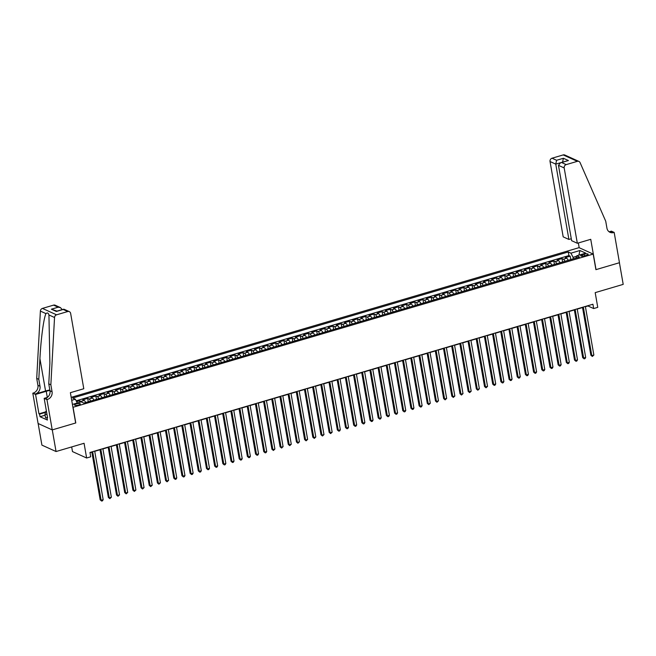 <?xml version="1.0" encoding="UTF-8"?>
<svg xmlns="http://www.w3.org/2000/svg" width="656" height="656" viewBox="0 0 656 656"><rect width="100%" height="100%" fill="white"/><g stroke="black" fill="none" stroke-linecap="round" stroke-linejoin="round"><path stroke-width="0.98" d="M78.654 405.014A2.927 0.82 -9.9 0 0 80.319 403.957A2.927 0.82 -9.9 0 0 76.211 403.899A2.927 0.82 -9.9 0 0 74.546 404.965A2.927 0.82 -9.9 0 0 78.654 405.014M71.676 446.933L72.488 451.582L86.633 458.003L90.725 456.797L89.97 452.468L592.917 304.228L593.672 308.558L597.755 307.352L595.189 292.633L623.2 284.376L619.42 262.728L595.91 269.657L593.188 254.077L72.931 407.31M38.138 423.505L41.91 445.121L56.055 451.533L52.275 429.893L75.793 422.956L73.07 407.376M593.188 254.077L579.043 247.656L71.192 397.347M568.194 260.325A3.665 1.328 -106.4 0 0 566.669 258.251L565.275 257.611L570.187 256.168L570.777 259.563M564.923 261.293A3.665 1.328 -106.4 0 0 563.397 259.21L562.003 258.579L562.594 261.974M562.003 258.579L557.1 260.022L558.494 260.662A3.665 1.328 -106.4 0 1 560.019 262.736M551.844 265.147A3.665 1.328 -106.4 0 0 550.318 263.072L548.916 262.433L553.828 260.99L554.418 264.384M543.66 267.558A3.665 1.328 -106.4 0 0 542.135 265.475L540.741 264.844L545.653 263.4L546.243 266.795M535.485 269.969A3.665 1.328 -106.4 0 0 533.959 267.886L532.565 267.254L537.469 265.811L538.068 269.206M527.309 272.379A3.665 1.328 -106.4 0 0 525.784 270.297L524.39 269.665L529.294 268.222L529.884 271.617M519.126 274.79A3.665 1.328 -106.4 0 0 517.6 272.707L516.206 272.076L521.118 270.633L521.709 274.028M510.95 277.201A3.665 1.328 -106.4 0 0 509.425 275.118L508.031 274.487L512.935 273.044L513.533 276.438M502.775 279.612A3.665 1.328 -106.4 0 0 501.25 277.529L499.856 276.898L504.759 275.454L505.35 278.849M494.591 282.023A3.665 1.328 -106.4 0 0 493.066 279.94L491.672 279.308L496.584 277.865L497.174 281.26M486.416 284.425A3.665 1.328 -106.4 0 0 484.891 282.351L483.497 281.719L488.4 280.276L488.999 283.671M478.24 286.836A3.665 1.328 -106.4 0 0 476.715 284.761L475.321 284.13L480.225 282.687L480.815 286.082M470.057 289.247A3.665 1.328 -106.4 0 0 468.532 287.172L467.138 286.541L472.049 285.098L472.64 288.492M461.881 291.658A3.665 1.328 -106.4 0 0 460.356 289.583L458.962 288.952L463.866 287.5L464.464 290.903M453.706 294.068A3.665 1.328 -106.4 0 0 452.181 291.994L450.787 291.362L455.69 289.911L456.281 293.314M445.522 296.479A3.665 1.328 -106.4 0 0 444.005 294.405L442.603 293.773L447.515 292.322L448.105 295.725M437.347 298.89A3.665 1.328 -106.4 0 0 435.822 296.815L434.428 296.184L439.331 294.733L439.93 298.127M429.172 301.301A3.665 1.328 -106.4 0 0 427.646 299.226L426.252 298.595L431.156 297.143L431.746 300.538M420.988 303.712A3.665 1.328 -106.4 0 0 419.471 301.637L418.069 301.006L422.981 299.554L423.571 302.949M412.813 306.122A3.665 1.328 -106.4 0 0 411.287 304.048L409.893 303.416L414.797 301.965L415.396 305.36M404.637 308.533A3.665 1.328 -106.4 0 0 403.112 306.459L401.718 305.819L406.622 304.376L407.212 307.771M396.462 310.944A3.665 1.328 -106.4 0 0 394.937 308.869L393.534 308.23L398.446 306.787L399.037 310.181M388.278 313.355A3.665 1.328 -106.4 0 0 386.753 311.28L385.359 310.641L390.263 309.197L390.861 312.592M380.103 315.766A3.665 1.328 -106.4 0 0 378.578 313.683L377.184 313.051L382.087 311.608L382.678 315.003M371.927 318.176A3.665 1.328 -106.4 0 0 370.402 316.094L369 315.462L373.912 314.019L374.502 317.414M363.744 320.587A3.665 1.328 -106.4 0 0 362.219 318.504L360.825 317.873L365.736 316.43L366.327 319.825M355.568 322.998A3.665 1.328 -106.4 0 0 354.043 320.915L352.649 320.284L357.553 318.841L358.151 322.235M347.393 325.409A3.665 1.328 -106.4 0 0 345.868 323.326L344.474 322.695L349.377 321.251L349.968 324.646M339.209 327.82A3.665 1.328 -106.4 0 0 337.684 325.737L336.29 325.105L341.202 323.662L341.792 327.057M331.034 330.23A3.665 1.328 -106.4 0 0 329.509 328.148L328.115 327.516L333.018 326.073L333.617 329.468M322.859 332.633A3.665 1.328 -106.4 0 0 321.333 330.558L319.939 329.927L324.843 328.484L325.433 331.879M314.675 335.044A3.665 1.328 -106.4 0 0 313.15 332.969L311.756 332.338L316.668 330.895L317.258 334.289M306.5 337.455A3.665 1.328 -106.4 0 0 304.974 335.38L303.58 334.749L308.484 333.297L309.083 336.7M298.324 339.865A3.665 1.328 -106.4 0 0 296.799 337.791L295.405 337.159L300.309 335.708L300.899 339.111M290.141 342.276A3.665 1.328 -106.4 0 0 288.615 340.202L287.221 339.57L292.133 338.119L292.724 341.522M281.965 344.687A3.665 1.328 -106.4 0 0 280.44 342.612L279.046 341.981L283.95 340.53L284.548 343.924M273.79 347.098A3.665 1.328 -106.4 0 0 272.265 345.023L270.871 344.392L275.774 342.94L276.365 346.335M265.606 349.509A3.665 1.328 -106.4 0 0 264.089 347.434L262.687 346.803L267.599 345.351L268.189 348.746M257.431 351.919A3.665 1.328 -106.4 0 0 255.906 349.845L254.512 349.213L259.415 347.762L260.014 351.157M249.255 354.33A3.665 1.328 -106.4 0 0 247.73 352.256L246.336 351.624L251.24 350.173L251.83 353.568M241.072 356.741A3.665 1.328 -106.4 0 0 239.555 354.666L238.153 354.027L243.064 352.584L243.655 355.978M232.896 359.152A3.665 1.328 -106.4 0 0 231.371 357.077L229.977 356.438L234.881 354.994L235.479 358.389M224.721 361.563A3.665 1.328 -106.4 0 0 223.196 359.488L221.802 358.848L226.705 357.405L227.296 360.8M216.537 363.973A3.665 1.328 -106.4 0 0 215.02 361.891L213.618 361.259L218.53 359.816L219.12 363.211M208.362 366.384A3.665 1.328 -106.4 0 0 206.837 364.301L205.443 363.67L210.346 362.227L210.945 365.622M200.187 368.795A3.665 1.328 -106.4 0 0 198.661 366.712L197.267 366.081L202.171 364.638L202.761 368.032M192.011 371.206A3.665 1.328 -106.4 0 0 190.486 369.123L189.084 368.492L193.996 367.048L194.586 370.443M183.828 373.617A3.665 1.328 -106.4 0 0 182.302 371.534L180.908 370.902L185.82 369.459L186.411 372.854M175.652 376.027A3.665 1.328 -106.4 0 0 174.127 373.945L172.733 373.313L177.637 371.87L178.227 375.265M167.477 378.43A3.665 1.328 -106.4 0 0 165.952 376.355L164.558 375.724L169.461 374.281L170.052 377.676M159.293 380.841A3.665 1.328 -106.4 0 0 157.768 378.766L156.374 378.135L161.286 376.692L161.876 380.086M151.118 383.252A3.665 1.328 -106.4 0 0 149.593 381.177L148.199 380.546L153.102 379.102L153.701 382.497M142.942 385.662A3.665 1.328 -106.4 0 0 141.417 383.588L140.023 382.956L144.927 381.505L145.517 384.908M134.759 388.073A3.665 1.328 -106.4 0 0 133.234 385.999L131.84 385.367L136.751 383.916L137.342 387.319M126.583 390.484A3.665 1.328 -106.4 0 0 125.058 388.409L123.664 387.778L128.568 386.327L129.166 389.73M118.408 392.895A3.665 1.328 -106.4 0 0 116.883 390.82L115.489 390.189L120.392 388.737L120.983 392.132M110.224 395.306A3.665 1.328 -106.4 0 0 108.699 393.231L107.305 392.6L112.217 391.148L112.807 394.543M102.049 397.716A3.665 1.328 -106.4 0 0 100.524 395.642L99.13 395.01L104.033 393.559L104.632 396.954M93.874 400.127A3.665 1.328 -106.4 0 0 92.348 398.053L90.954 397.421L95.858 395.97L96.448 399.365M85.69 402.538A3.665 1.328 -106.4 0 0 84.173 400.463L82.771 399.824L87.683 398.381L88.273 401.775M584.184 254.208L582.38 254.741A2.837 0.795 -9.9 0 0 580.773 255.766A2.837 0.795 -9.9 0 0 584.75 255.815L586.554 255.291A2.837 0.795 -9.9 0 0 588.161 254.257A2.837 0.795 -9.9 0 0 584.184 254.208L584.48 255.897M72.431 404.449L81.172 401.866L83.845 403.079L579.428 257.013L576.755 255.799L576.017 258.021M71.709 400.308L75.358 399.233L72.677 398.02L568.268 251.953L570.941 253.167L579.937 250.51L585.751 253.15L576.755 255.799M570.187 256.168L568.9 255.586L76.17 400.816M81.631 402.079A3.665 1.328 73.6 0 0 80.901 401.423L79.499 400.791L76.596 401.652M87.683 398.381L89.077 399.012A3.665 1.328 73.6 0 1 90.602 401.095M95.858 395.97L97.252 396.601A3.665 1.328 73.6 0 1 98.777 398.684M104.033 393.559L105.436 394.19A3.665 1.328 73.6 0 1 106.953 396.273M112.217 391.148L113.611 391.78A3.665 1.328 73.6 0 1 115.136 393.862M120.392 388.737L121.786 389.369A3.665 1.328 73.6 0 1 123.312 391.452M128.568 386.327L129.962 386.966A3.665 1.328 73.6 0 1 131.487 389.041M136.751 383.916L138.145 384.555A3.665 1.328 73.6 0 1 139.671 386.63M144.927 381.505L146.321 382.145A3.665 1.328 73.6 0 1 147.846 384.219M153.102 379.102L154.496 379.734A3.665 1.328 73.6 0 1 156.021 381.808M161.286 376.692L162.68 377.323A3.665 1.328 73.6 0 1 164.205 379.398M169.461 374.281L170.855 374.912A3.665 1.328 73.6 0 1 172.38 376.987M177.637 371.87L179.031 372.501A3.665 1.328 73.6 0 1 180.556 374.576M185.82 369.459L187.214 370.091A3.665 1.328 73.6 0 1 188.739 372.165M193.996 367.048L195.39 367.68A3.665 1.328 73.6 0 1 196.915 369.754M202.171 364.638L203.565 365.269A3.665 1.328 73.6 0 1 205.09 367.344M210.346 362.227L211.749 362.858A3.665 1.328 73.6 0 1 213.274 364.933M218.53 359.816L219.924 360.447A3.665 1.328 73.6 0 1 221.449 362.522M226.705 357.405L228.099 358.037A3.665 1.328 73.6 0 1 229.625 360.111M234.881 354.994L236.283 355.626A3.665 1.328 73.6 0 1 237.808 357.709M243.064 352.584L244.458 353.215A3.665 1.328 73.6 0 1 245.984 355.298M251.24 350.173L252.634 350.804A3.665 1.328 73.6 0 1 254.159 352.887M259.415 347.762L260.817 348.393A3.665 1.328 73.6 0 1 262.334 350.476M267.599 345.351L268.993 345.983A3.665 1.328 73.6 0 1 270.518 348.065M275.774 342.94L277.168 343.572A3.665 1.328 73.6 0 1 278.693 345.655M283.95 340.53L285.352 341.161A3.665 1.328 73.6 0 1 286.869 343.244M292.133 338.119L293.527 338.758A3.665 1.328 73.6 0 1 295.052 340.833M300.309 335.708L301.703 336.348A3.665 1.328 73.6 0 1 303.228 338.422M308.484 333.297L309.886 333.937A3.665 1.328 73.6 0 1 311.403 336.011M316.668 330.895L318.062 331.526A3.665 1.328 73.6 0 1 319.587 333.601M324.843 328.484L326.237 329.115A3.665 1.328 73.6 0 1 327.762 331.19M333.018 326.073L334.412 326.704A3.665 1.328 73.6 0 1 335.938 328.779M341.202 323.662L342.596 324.294A3.665 1.328 73.6 0 1 344.121 326.368M349.377 321.251L350.771 321.883A3.665 1.328 73.6 0 1 352.297 323.957M357.553 318.841L358.947 319.472A3.665 1.328 73.6 0 1 360.472 321.547M365.736 316.43L367.13 317.061A3.665 1.328 73.6 0 1 368.656 319.136M373.912 314.019L375.306 314.65A3.665 1.328 73.6 0 1 376.831 316.725M382.087 311.608L383.481 312.24A3.665 1.328 73.6 0 1 385.006 314.314M390.263 309.197L391.665 309.829A3.665 1.328 73.6 0 1 393.19 311.903M398.446 306.787L399.84 307.418A3.665 1.328 73.6 0 1 401.365 309.501M406.622 304.376L408.016 305.007A3.665 1.328 73.6 0 1 409.541 307.09M414.797 301.965L416.199 302.596A3.665 1.328 73.6 0 1 417.724 304.679M422.981 299.554L424.375 300.186A3.665 1.328 73.6 0 1 425.9 302.268M431.156 297.143L432.55 297.775A3.665 1.328 73.6 0 1 434.075 299.858M439.331 294.733L440.734 295.364A3.665 1.328 73.6 0 1 442.251 297.447M447.515 292.322L448.909 292.961A3.665 1.328 73.6 0 1 450.434 295.036M455.69 289.911L457.084 290.551A3.665 1.328 73.6 0 1 458.61 292.625M463.866 287.5L465.268 288.14A3.665 1.328 73.6 0 1 466.785 290.214M472.049 285.098L473.443 285.729A3.665 1.328 73.6 0 1 474.969 287.804M480.225 282.687L481.619 283.318A3.665 1.328 73.6 0 1 483.144 285.393M488.4 280.276L489.802 280.907A3.665 1.328 73.6 0 1 491.319 282.982M496.584 277.865L497.978 278.497A3.665 1.328 73.6 0 1 499.503 280.571M504.759 275.454L506.153 276.086A3.665 1.328 73.6 0 1 507.678 278.16M512.935 273.044L514.329 273.675A3.665 1.328 73.6 0 1 515.854 275.75M521.118 270.633L522.512 271.264A3.665 1.328 73.6 0 1 524.037 273.339M529.294 268.222L530.688 268.853A3.665 1.328 73.6 0 1 532.213 270.928M537.469 265.811L538.863 266.443A3.665 1.328 73.6 0 1 540.388 268.517M545.653 263.4L547.047 264.032A3.665 1.328 73.6 0 1 548.572 266.106M553.828 260.99L555.222 261.621A3.665 1.328 73.6 0 1 556.747 263.704M576.591 256.283L573.082 257.324L570.941 253.167M573.336 258.808L573.082 257.324M86.633 458.003L84.066 443.284L56.055 451.533M585.423 306.696L587.932 305.958L593.672 308.558M90.011 452.714L91.856 452.173M94.735 451.32L100.032 449.762M102.918 448.909L108.215 447.351M111.094 446.498L116.391 444.94M119.269 444.087L124.566 442.529M127.453 441.677L132.75 440.119M135.628 439.266L140.925 437.708M143.803 436.855L149.101 435.297M151.987 434.444L157.284 432.886M160.162 432.033L165.46 430.475M168.338 429.623L173.635 428.065M176.521 427.212L181.819 425.654M184.697 424.809L189.994 423.243M192.872 422.398L198.169 420.832M201.056 419.988L206.345 418.421M209.231 417.577L214.528 416.011M217.407 415.166L222.704 413.6M225.59 412.755L230.879 411.189M233.766 410.344L239.063 408.778M241.941 407.934L247.238 406.376M250.116 405.523L255.414 403.965M258.3 403.112L263.597 401.554M266.475 400.701L271.773 399.143M274.651 398.29L279.948 396.732M282.834 395.88L288.132 394.322M291.01 393.469L296.307 391.911M299.185 391.058L304.482 389.5M307.369 388.647L312.666 387.089M315.544 386.236L320.841 384.678M323.72 383.826L329.017 382.268M331.903 381.415L337.2 379.857M340.079 379.012L345.376 377.446M348.254 376.601L353.551 375.035M356.438 374.191L361.735 372.624M364.613 371.78L369.91 370.214M372.788 369.369L378.086 367.803M380.972 366.958L386.261 365.392M389.147 364.547L394.445 362.981M397.323 362.137L402.62 360.57M405.506 359.726L410.795 358.168M413.682 357.315L418.979 355.757M421.857 354.904L427.154 353.346M430.033 352.493L435.33 350.935M438.216 350.083L443.513 348.525M446.392 347.672L451.689 346.114M454.567 345.261L459.864 343.703M462.751 342.85L468.048 341.292M470.926 340.439L476.223 338.881M479.101 338.029L484.399 336.471M487.285 335.618L492.582 334.06M495.46 333.207L500.758 331.649M503.636 330.804L508.933 329.238M511.819 328.394L517.117 326.827M519.995 325.983L525.292 324.417M528.17 323.572L533.467 322.006M536.354 321.161L541.651 319.595M544.529 318.75L549.826 317.184M552.705 316.34L558.002 314.773M560.888 313.929L566.177 312.371M569.064 311.518L574.361 309.96M577.239 309.107L582.536 307.549M568.9 255.586L568.268 251.953M79.499 400.791L79.761 402.284M75.358 399.233L77.293 403.014M578.904 255.168L579.937 250.51M582.495 307.295L590.859 355.208L591.81 355.642L583.332 307.049M593.86 355.044L592.335 356.462L591.81 355.642L593.86 355.044L585.373 306.45M592.335 356.462L590.859 355.208M47.027 417.897L45.551 417.839L44.952 414.379L45.789 411.451L46.428 411.263M46.986 414.461L44.952 414.379M577.329 243.269L564.185 167.944L558.469 165.353L571.614 240.678L577.329 243.269L590.744 239.317L596.033 269.624L619.461 262.72L614.172 232.413L611.4 231.158L609.309 231.773M571.278 238.751L568.9 239.448L563.184 236.857L550.04 161.532A2.747 2.444 -65.6 0 1 552.04 158.211L563.201 154.923A2.747 2.444 -65.6 0 1 564.791 155.013L578.936 161.433A2.747 2.444 114.4 0 1 580.076 162.606L605.734 221.244L606.939 228.173A6.404 5.691 114.4 0 0 610.023 232.322A6.404 5.691 114.4 0 0 613.721 232.544L614.172 232.413M552.04 158.211L556.608 160.277L563.397 158.276L568.408 160.548L561.618 162.549L566.185 164.623L577.346 161.335L563.201 154.923M579.182 247.722L578.354 242.974M568.9 239.448L555.755 164.123L550.04 161.532M578.936 161.433A2.747 2.444 114.4 0 0 577.346 161.335M566.185 164.623A2.747 2.444 114.4 0 0 564.185 167.944M609.03 231.724A6.404 5.691 114.4 0 0 611.63 231.593L613.721 232.544M563.397 158.276L562.577 162.139L555.755 164.123L556.608 160.277M568.408 160.548L560.56 162.729L558.469 165.353M561.618 162.549L560.56 162.729M62.213 309.616L56.998 311.124M50.856 384.793L48.765 383.842L49.889 363.211L48.938 314.97C48.331 312.912 47.347 312.469 45.986 313.625C43.763 317.643 40.91 338.931 39.926 358.693L38.802 379.324L40.008 386.253A6.404 5.691 -65.6 0 1 35.342 394.002L32.8 393.182L38.089 423.489L52.234 429.901L75.67 422.997L70.381 392.69L83.788 388.737L70.643 313.412A2.747 2.444 114.4 0 0 67.732 311.534L56.572 314.823A2.747 2.444 114.4 0 0 54.538 317.504L50.856 384.793L52.062 391.714A6.404 5.691 -65.6 0 1 47.396 399.463L46.945 399.594L52.234 429.901M38.802 379.324L36.711 378.373L37.917 385.302A6.404 5.691 -65.6 0 1 33.251 393.051M47.396 399.463L45.305 398.512A6.404 5.691 -65.6 0 0 49.971 390.771L48.765 383.842M67.732 311.534L63.165 309.468L56.375 311.469L51.373 309.197L58.154 307.197L53.587 305.122L42.427 308.41L56.572 314.823M45.986 313.625L40.385 311.092L36.711 378.373M46.945 399.594L44.173 398.34L47.56 417.733L46.945 417.454L47.486 417.298M45.1 415.215L40.024 416.708L47.404 420.053L46.945 417.454M40.024 416.708L39.565 414.108L38.958 413.838L35.572 394.436L32.8 393.182M49.913 390.435A10.299 2.878 -9.9 0 0 46.248 391.296L35.572 394.436M44.173 398.34L47.462 397.372M49.831 389.992A11.923 3.329 -9.9 0 0 45.567 390.984L35.342 394.002M40.385 311.092A2.747 2.444 -65.6 0 1 42.427 308.41M53.587 305.122A2.747 2.444 -65.6 0 1 55.178 305.22L60.442 307.607L62.213 309.591M38.958 413.838L45.674 411.853M45.535 412.353L39.565 414.108M63.165 309.468L64.058 309.247L69.323 311.633M56.375 311.469L63.583 309.214M51.373 309.197L57.039 311.141M58.154 307.197L60.442 307.607M574.32 309.706L582.676 357.618L583.635 358.053L575.156 309.46M585.677 357.454L584.972 358.627L584.16 358.865L583.635 358.053L585.677 357.454L577.198 308.861M584.16 358.865L582.676 357.618M566.136 312.117L574.5 360.029L575.46 360.464L566.973 311.871M577.501 359.865L576.796 361.038L575.976 361.276L575.46 360.464L577.501 359.865L569.023 311.272M575.976 361.276L574.5 360.029M557.961 314.527L566.325 362.44L567.276 362.875L558.797 314.281M569.326 362.276L568.621 363.449L567.801 363.686L567.276 362.875L569.326 362.276L560.839 313.683M567.801 363.686L566.325 362.44M549.785 316.938L558.141 364.851L559.101 365.285L550.622 316.692M561.142 364.679L560.437 365.859L559.625 366.097L559.101 365.285L561.142 364.679L552.664 316.094M559.625 366.097L558.141 364.851M541.602 319.349L549.966 367.262L550.925 367.696L542.438 319.103M552.967 367.089L552.262 368.27L551.442 368.508L550.925 367.696L552.967 367.089L544.488 318.496M551.442 368.508L549.966 367.262M533.426 321.76L541.79 369.672L542.742 370.107L534.263 321.514M544.792 369.5L544.086 370.681L543.266 370.919L542.742 370.107L544.792 369.5L536.305 320.907M543.266 370.919L541.79 369.672M525.251 324.171L533.607 372.083L534.566 372.518L526.087 323.925M536.608 371.911L535.903 373.092L535.091 373.33L534.566 372.518L536.608 371.911L528.129 323.318M535.091 373.33L533.607 372.083M517.067 326.581L525.431 374.494L526.391 374.929L517.904 326.335M528.433 374.322L527.727 375.503L526.907 375.74L526.391 374.929L528.433 374.322L519.954 325.729M526.907 375.74L525.431 374.494M508.892 328.992L517.256 376.905L518.207 377.339L509.728 328.746M520.257 376.733L519.552 377.913L518.732 378.151L518.207 377.339L520.257 376.733L511.77 328.139M518.732 378.151L517.256 376.905M500.717 331.403L509.072 379.316L510.032 379.75L501.553 331.157M512.074 379.143L511.377 380.324L510.557 380.562L510.032 379.75L512.074 379.143L503.595 330.55M510.557 380.562L509.072 379.316M492.533 333.814L500.897 381.726L501.856 382.161L493.369 333.568M503.898 381.554L503.193 382.735L502.373 382.973L501.856 382.161L503.898 381.554L495.419 332.961M502.373 382.973L500.897 381.726M484.358 336.225L492.722 384.137L493.673 384.572L485.194 335.979M495.723 383.965L495.018 385.146L494.198 385.384L493.673 384.572L495.723 383.965L487.236 335.372M494.198 385.384L492.722 384.137M476.182 338.635L484.538 386.548L485.497 386.974L477.019 338.389M487.539 386.376L486.022 387.794L485.497 386.974L487.539 386.376L479.06 337.783M486.022 387.794L484.538 386.548M467.999 341.046L476.363 388.959L477.322 389.385L468.835 340.8M479.364 388.787L477.839 390.205L477.322 389.385L479.364 388.787L470.885 340.193M477.839 390.205L476.363 388.959M459.823 343.457L468.187 391.37L469.138 391.796L460.66 343.203M471.188 391.197L469.663 392.616L469.138 391.796L471.188 391.197L462.701 342.604M469.663 392.616L468.187 391.37M451.648 345.86L460.012 393.772L460.963 394.207L452.484 345.614M463.005 393.608L461.488 395.027L460.963 394.207L463.005 393.608L454.526 345.015M461.488 395.027L460.012 393.772M443.464 348.27L451.828 396.183L452.788 396.618L444.309 348.024M454.829 396.019L453.312 397.438L452.788 396.618L454.829 396.019L446.351 347.426M453.312 397.438L451.828 396.183M435.289 350.681L443.653 398.594L444.604 399.028L436.125 350.435M446.654 398.43L445.129 399.848L444.604 399.028L446.654 398.43L438.175 349.837M445.129 399.848L443.653 398.594M427.113 353.092L435.477 401.005L436.429 401.439L427.95 352.846M438.47 400.841L436.953 402.259L436.429 401.439L438.47 400.841L429.992 352.247M436.953 402.259L435.477 401.005M418.93 355.503L427.294 403.415L428.253 403.85L419.774 355.257M430.295 403.251L428.778 404.67L428.253 403.85L430.295 403.251L421.816 354.658M428.778 404.67L427.294 403.415M410.754 357.914L419.118 405.826L420.07 406.261L411.591 357.668M422.12 405.662L421.414 406.835L420.594 407.073L420.07 406.261L422.12 405.662L413.641 357.069M420.594 407.073L419.118 405.826M402.579 360.324L410.943 408.237L411.894 408.672L403.415 360.078M413.936 408.073L413.239 409.246L412.419 409.483L411.894 408.672L413.936 408.073L405.457 359.48M412.419 409.483L410.943 408.237M394.404 362.735L402.759 410.648L403.719 411.082L395.24 362.489M405.761 410.476L405.055 411.656L404.244 411.894L403.719 411.082L405.761 410.476L397.282 361.891M404.244 411.894L402.759 410.648M386.22 365.146L394.584 413.059L395.543 413.493L387.056 364.9M397.585 412.886L396.88 414.067L396.06 414.305L395.543 413.493L397.585 412.886L389.106 364.301M396.06 414.305L394.584 413.059M378.045 367.557L386.409 415.469L387.36 415.904L378.881 367.311M389.41 415.297L388.705 416.478L387.885 416.716L387.36 415.904L389.41 415.297L380.923 366.704M387.885 416.716L386.409 415.469M369.869 369.968L378.225 417.88L379.184 418.315L370.706 369.722M381.226 417.708L380.521 418.889L379.709 419.127L379.184 418.315L381.226 417.708L372.747 369.115M379.709 419.127L378.225 417.88M361.686 372.378L370.05 420.291L371.009 420.726L362.522 372.132M373.051 420.119L372.346 421.3L371.526 421.537L371.009 420.726L373.051 420.119L364.572 371.526M371.526 421.537L370.05 420.291M353.51 374.789L361.874 422.702L362.825 423.136L354.347 374.543M364.875 422.53L364.17 423.71L363.35 423.948L362.825 423.136L364.875 422.53L356.388 373.936M363.35 423.948L361.874 422.702M345.335 377.2L353.691 425.113L354.65 425.547L346.171 376.954M356.692 424.94L355.987 426.121L355.175 426.359L354.65 425.547L356.692 424.94L348.213 376.347M355.175 426.359L353.691 425.113M337.151 379.611L345.515 427.523L346.475 427.958L337.988 379.365M348.516 427.351L347.811 428.532L346.991 428.77L346.475 427.958L348.516 427.351L340.038 378.758M346.991 428.77L345.515 427.523M328.976 382.022L337.34 429.934L338.291 430.369L329.812 381.776M340.341 429.762L339.636 430.943L338.816 431.181L338.291 430.369L340.341 429.762L331.854 381.169M338.816 431.181L337.34 429.934M320.8 384.432L329.156 432.345L330.116 432.78L321.637 384.186M332.157 432.173L330.64 433.591L330.116 432.78L332.157 432.173L323.679 383.58M330.64 433.591L329.156 432.345M312.617 386.843L320.981 434.756L321.94 435.182L313.453 386.597M323.982 434.584L322.457 436.002L321.94 435.182L323.982 434.584L315.503 385.99M322.457 436.002L320.981 434.756M304.441 389.254L312.805 437.167L313.757 437.593L305.278 389M315.807 436.994L314.281 438.413L313.757 437.593L315.807 436.994L307.32 388.401M314.281 438.413L312.805 437.167M296.266 391.665L304.622 439.577L305.581 440.004L297.102 391.411M307.623 439.405L306.106 440.824L305.581 440.004L307.623 439.405L299.144 390.812M306.106 440.824L304.622 439.577M288.082 394.067L296.446 441.98L297.406 442.415L288.919 393.821M299.448 441.816L297.922 443.235L297.406 442.415L299.448 441.816L290.969 393.223M297.922 443.235L296.446 441.98M279.907 396.478L288.271 444.391L289.222 444.825L280.743 396.232M291.272 444.227L289.747 445.645L289.222 444.825L291.272 444.227L282.785 395.634M289.747 445.645L288.271 444.391M271.732 398.889L280.087 446.802L281.047 447.236L272.568 398.643M283.089 446.638L281.572 448.056L281.047 447.236L283.089 446.638L274.61 398.044M281.572 448.056L280.087 446.802M263.548 401.3L271.912 449.212L272.871 449.647L264.393 401.054M274.913 449.048L273.396 450.467L272.871 449.647L274.913 449.048L266.434 400.455M273.396 450.467L271.912 449.212M255.373 403.711L263.737 451.623L264.688 452.058L256.209 403.465M266.738 451.459L266.033 452.632L265.213 452.87L264.688 452.058L266.738 451.459L258.259 402.866M265.213 452.87L263.737 451.623M247.197 406.121L255.561 454.034L256.512 454.469L248.034 405.875M258.554 453.87L257.857 455.043L257.037 455.28L256.512 454.469L258.554 453.87L250.075 405.277M257.037 455.28L255.561 454.034M239.014 408.532L247.378 456.445L248.337 456.879L239.858 408.286M250.379 456.281L249.674 457.453L248.862 457.691L248.337 456.879L250.379 456.281L241.9 407.688M248.862 457.691L247.378 456.445M230.838 410.943L239.202 458.856L240.153 459.29L231.675 410.697M242.203 458.683L241.498 459.864L240.678 460.102L240.153 459.29L242.203 458.683L233.725 410.098M240.678 460.102L239.202 458.856M222.663 413.354L231.027 461.266L231.978 461.701L223.499 413.108M234.02 461.094L233.323 462.275L232.503 462.513L231.978 461.701L234.02 461.094L225.541 412.501M232.503 462.513L231.027 461.266M214.479 415.765L222.843 463.677L223.803 464.112L215.324 415.519M225.844 463.505L225.139 464.686L224.327 464.924L223.803 464.112L225.844 463.505L217.366 414.912M224.327 464.924L222.843 463.677M206.304 418.175L214.668 466.088L215.627 466.523L207.14 417.929M217.669 465.916L216.964 467.097L216.144 467.334L215.627 466.523L217.669 465.916L209.19 417.323M216.144 467.334L214.668 466.088M198.128 420.586L206.492 468.499L207.444 468.933L198.965 420.34M209.494 468.327L208.788 469.507L207.968 469.745L207.444 468.933L209.494 468.327L201.007 419.733M207.968 469.745L206.492 468.499M189.953 422.997L198.309 470.91L199.268 471.344L190.789 422.751M201.31 470.737L200.605 471.918L199.793 472.156L199.268 471.344L201.31 470.737L192.831 422.144M199.793 472.156L198.309 470.91M181.769 425.408L190.133 473.32L191.093 473.755L182.606 425.162M193.135 473.148L192.429 474.329L191.609 474.567L191.093 473.755L193.135 473.148L184.656 424.555M191.609 474.567L190.133 473.32M173.594 427.819L181.958 475.731L182.909 476.166L174.43 427.573M184.959 475.559L184.254 476.74L183.434 476.978L182.909 476.166L184.959 475.559L176.472 426.966M183.434 476.978L181.958 475.731M165.419 430.229L173.774 478.142L174.734 478.577L166.255 429.983M176.776 477.97L176.07 479.151L175.259 479.388L174.734 478.577L176.776 477.97L168.297 429.377M175.259 479.388L173.774 478.142M157.235 432.64L165.599 480.553L166.558 480.987L158.071 432.394M168.6 480.381L167.075 481.799L166.558 480.987L168.6 480.381L160.121 431.787M167.075 481.799L165.599 480.553M149.06 435.051L157.424 482.964L158.375 483.39L149.896 434.805M160.425 482.791L158.9 484.21L158.375 483.39L160.425 482.791L151.938 434.198M158.9 484.21L157.424 482.964M140.884 437.462L149.24 485.374L150.199 485.801L141.721 437.208M152.241 485.202L150.724 486.621L150.199 485.801L152.241 485.202L143.762 436.609M150.724 486.621L149.24 485.374M132.701 439.873L141.065 487.785L142.024 488.212L133.537 439.618M144.066 487.613L142.541 489.032L142.024 488.212L144.066 487.613L135.587 439.02M142.541 489.032L141.065 487.785M124.525 442.275L132.889 490.188L133.84 490.622L125.362 442.029M135.89 490.024L134.365 491.442L133.84 490.622L135.89 490.024L127.403 441.431M134.365 491.442L132.889 490.188M116.35 444.686L124.706 492.599L125.665 493.033L117.186 444.44M127.707 492.435L126.19 493.853L125.665 493.033L127.707 492.435L119.228 443.841M126.19 493.853L124.706 492.599M108.166 447.097L116.53 495.009L117.49 495.444L109.003 446.851M119.531 494.845L118.006 496.264L117.49 495.444L119.531 494.845L111.053 446.252M118.006 496.264L116.53 495.009M99.991 449.508L108.355 497.42L109.306 497.855L100.827 449.262M111.356 497.256L109.831 498.675L109.306 497.855L111.356 497.256L102.869 448.663M109.831 498.675L108.355 497.42M91.815 451.918L100.171 499.831L101.131 500.266L92.652 451.672M103.172 499.667L102.475 500.84L101.655 501.077L101.131 500.266L103.172 499.667L94.694 451.074M101.655 501.077L100.171 499.831M563.397 259.21L566.669 258.251M80.901 401.423L84.173 400.463M89.077 399.012L92.348 398.053M97.252 396.601L100.524 395.642M105.436 394.19L108.699 393.231M113.611 391.78L116.883 390.82M121.786 389.369L125.058 388.409M129.962 386.966L133.234 385.999M138.145 384.555L141.417 383.588M146.321 382.145L149.593 381.177M154.496 379.734L157.768 378.766M162.68 377.323L165.952 376.355M170.855 374.912L174.127 373.945M179.031 372.501L182.302 371.534M187.214 370.091L190.486 369.123M195.39 367.68L198.661 366.712M203.565 365.269L206.837 364.301M211.749 362.858L215.02 361.891M219.924 360.447L223.196 359.488M228.099 358.037L231.371 357.077M236.283 355.626L239.555 354.666M244.458 353.215L247.73 352.256M252.634 350.804L255.906 349.845M260.817 348.393L264.089 347.434M268.993 345.983L272.265 345.023M277.168 343.572L280.44 342.612M285.352 341.161L288.615 340.202M293.527 338.758L296.799 337.791M301.703 336.348L304.974 335.38M309.886 333.937L313.15 332.969M318.062 331.526L321.333 330.558M326.237 329.115L329.509 328.148M334.412 326.704L337.684 325.737M342.596 324.294L345.868 323.326M350.771 321.883L354.043 320.915M358.947 319.472L362.219 318.504M367.13 317.061L370.402 316.094M375.306 314.65L378.578 313.683M383.481 312.24L386.753 311.28M391.665 309.829L394.937 308.869M399.84 307.418L403.112 306.459M408.016 305.007L411.287 304.048M416.199 302.596L419.471 301.637M424.375 300.186L427.646 299.226M432.55 297.775L435.822 296.815M440.734 295.364L444.005 294.405M448.909 292.961L452.181 291.994M457.084 290.551L460.356 289.583M465.268 288.14L468.532 287.172M473.443 285.729L476.715 284.761M481.619 283.318L484.891 282.351M489.802 280.907L493.066 279.94M497.978 278.497L501.25 277.529M506.153 276.086L509.425 275.118M514.329 273.675L517.6 272.707M522.512 271.264L525.784 270.297M530.688 268.853L533.959 267.886M538.863 266.443L542.135 265.475M547.047 264.032L550.318 263.072M555.222 261.621L558.494 260.662M582.635 256.184L582.38 254.741M40.008 386.253L37.917 385.302M49.971 390.771L52.062 391.714M54.538 317.504L48.938 314.97M39.926 358.693L45.567 390.984M47.314 397.413L46.248 391.296"/></g></svg>
